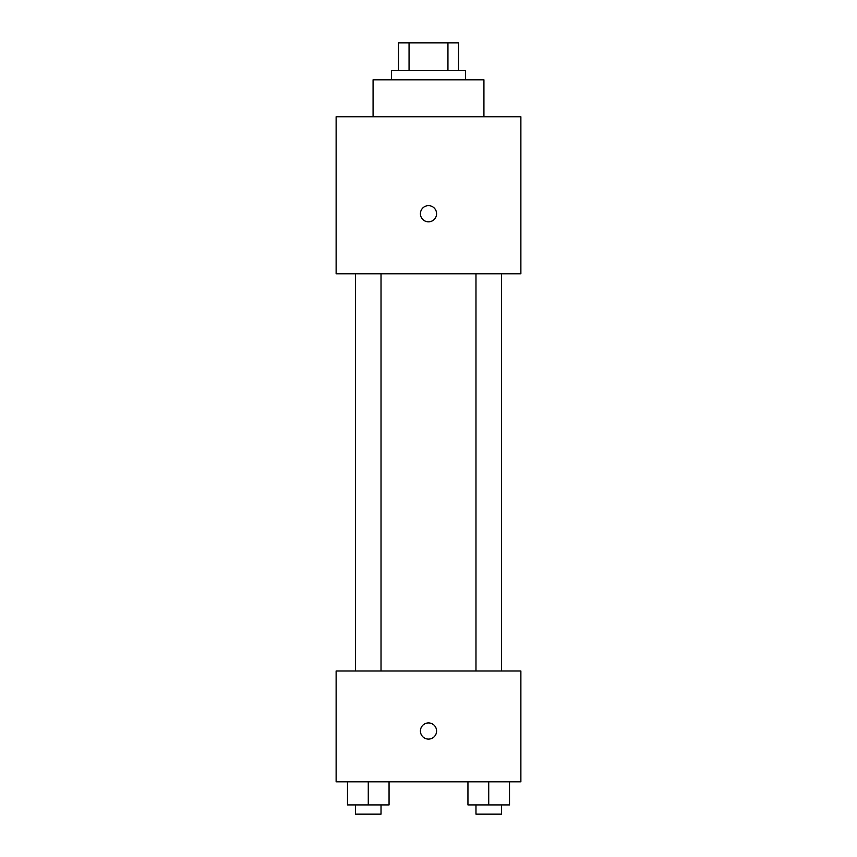 <?xml version="1.0" encoding="UTF-8"?>
<svg xmlns="http://www.w3.org/2000/svg" width="857" height="857" viewBox="0 0 857 857"><rect width="100%" height="100%" fill="white"/><g stroke="black" fill="none" stroke-linecap="round" stroke-linejoin="round"><path stroke-width="1.29" d="M409.057 70.563L409.057 42.85L398.484 42.85L398.484 70.563L398.484 42.85M409.057 42.85L458.516 42.85L458.516 70.563M447.943 70.563L447.943 42.85M391.553 79.797L391.553 70.563L465.447 70.563L465.447 79.797M483.926 116.745L483.926 79.797L373.074 79.797L373.074 116.745M336.126 116.745L520.874 116.745L520.874 273.779L336.126 273.779L336.126 116.745M428.5 221.824A8.077 8.077 0 0 1 421.505 209.697A8.077 8.077 0 0 1 435.495 209.697A8.077 8.077 0 0 1 428.5 221.824M336.126 670.977L520.874 670.977L520.874 781.82L336.126 781.82L336.126 670.977M428.5 739.098A8.077 8.077 0 0 1 421.505 726.972A8.077 8.077 0 0 1 435.495 726.972A8.077 8.077 0 0 1 428.5 739.098M467.943 781.82L467.943 804.916L509.508 804.916L509.508 781.82L509.508 804.916M488.726 804.916L488.726 781.82M501.474 804.916L501.474 814.15L475.978 814.15L475.978 804.916M347.492 781.82L347.492 804.916L389.057 804.916L389.057 781.82L389.057 804.916M368.274 804.916L368.274 781.82M381.022 804.916L381.022 814.15L355.526 814.15L355.526 804.916M475.978 273.779L475.978 670.977M501.474 273.779L501.474 670.977M381.022 670.977L381.022 273.779M355.526 670.977L355.526 273.779"/></g></svg>
